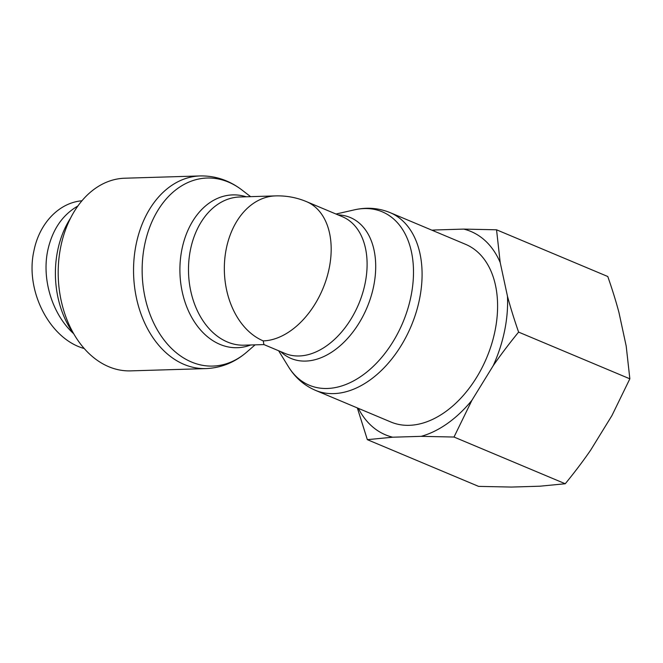 <?xml version="1.0" encoding="UTF-8"?>
<svg xmlns="http://www.w3.org/2000/svg" width="663" height="663" viewBox="0 0 663 663"><rect width="100%" height="100%" fill="white"/><g stroke="black" fill="none" stroke-linecap="round" stroke-linejoin="round"><path stroke-width="0.99" d="M465.517 244.299A96.375 63.441 112.8 0 1 486.7 357.722A96.375 63.441 112.8 0 1 390.888 422.016L315.389 390.308A96.375 63.441 -67.2 0 0 411.193 326.014A96.375 63.441 -67.2 0 0 390.018 212.591L465.517 244.299M263.252 340.898L263.899 344.561L285.024 353.437A74.132 48.805 112.8 0 0 358.724 303.977A74.132 48.805 112.8 0 0 342.431 216.735L306.513 201.643A74.132 48.805 112.8 0 1 326.494 278.758A74.132 48.805 112.8 0 1 263.252 340.898A74.132 53.446 -91.7 0 1 224.699 259.879A74.132 53.446 -91.7 0 1 275.559 195.9L239.708 196.986A74.132 53.446 -91.7 0 0 188.532 272.7A74.132 53.446 -91.7 0 0 244.199 345.183L263.957 344.586M60.822 246.454A96.375 69.482 -91.7 0 1 124.785 178.214L200.143 175.935A96.375 69.482 88.3 0 0 136.172 244.175A96.375 69.482 88.3 0 0 205.978 368.595L130.628 370.874A96.375 69.482 -91.7 0 1 60.822 246.454M73.999 334.202A83.828 60.432 -91.7 0 1 70.485 218.243M77.861 206.011C62.388 214.969 52.369 229.713 47.802 250.233C41.529 279.43 52.327 314.378 73.585 333.638M84.251 348.523C49.733 339.116 24.738 290.576 33.97 250.655C39.349 223.547 58.8 202.754 81.922 200.781M358.343 408.342A110.282 72.598 -67.2 0 0 392.687 437.207L367.343 439.66L478.587 486.377L511.422 487.065L539.914 486.203L565.249 483.75C574.746 472.155 583.216 460.942 590.675 450.111L611.916 415.61L629.85 378.822L626.195 346.053L618.935 312.414C615.985 301.334 612.264 289.366 607.789 276.512L496.546 229.796L500.209 262.556A110.282 72.598 -67.2 0 0 463.719 229.1L496.546 229.796M471.94 400.245L454.006 437.033L421.179 436.345A110.282 72.598 -67.2 0 0 471.94 400.245L493.181 365.744A110.282 72.598 -67.2 0 0 507.46 296.195C510.419 307.276 514.132 319.243 518.607 332.105C509.109 343.699 500.64 354.912 493.181 365.744M367.343 439.66L357.332 407.919M431.92 230.185L435.226 229.97A110.282 72.598 -67.2 0 0 432.972 230.633M421.179 436.345L392.687 437.207M500.209 262.556L507.46 296.195M435.226 229.97L463.719 229.1M518.607 332.105L629.85 378.822M454.006 437.033L565.249 483.75M255.106 344.851L246.818 352.045A94.071 67.817 -91.7 0 1 160.015 334.26A94.071 67.817 -91.7 0 1 156.344 212.98A94.071 67.817 -91.7 0 1 241.912 189.974C229.332 180.361 215.409 175.678 200.143 175.935M246.213 196.787A76.444 55.112 88.3 0 0 179.946 272.965A76.444 55.112 88.3 0 0 250.705 344.984M336.017 214.033L354.365 209.856A94.071 61.924 112.8 0 1 402.855 322.516A94.071 61.924 112.8 0 1 288.471 366.763L278.609 350.744M280.656 351.597A76.444 50.322 -67.2 0 0 367.062 307.483A76.444 50.322 -67.2 0 0 338.064 214.895M246.818 352.045C234.843 362.404 221.227 367.924 205.978 368.595M250.614 196.654L241.912 189.974M315.389 390.308C304.077 385.402 295.11 377.554 288.471 366.763M390.018 212.591C378.598 207.95 366.714 207.038 354.365 209.856M306.513 201.643A74.132 74.132 0 0 0 275.559 195.9"/></g></svg>
